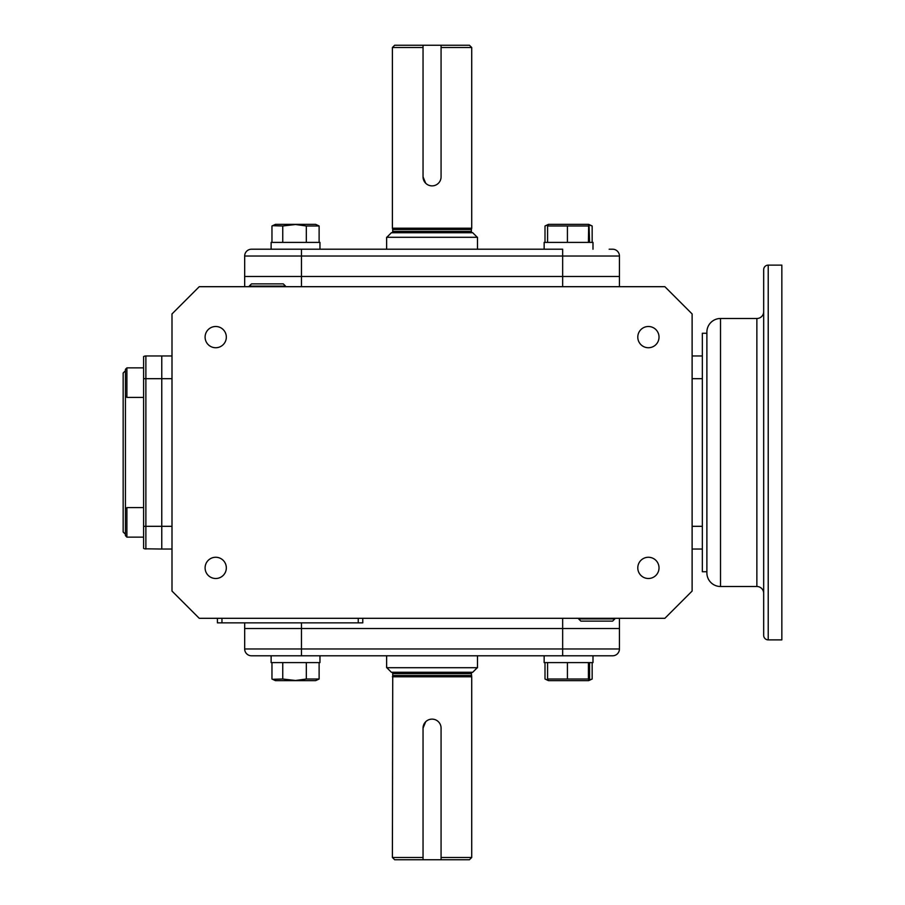 <?xml version="1.0" encoding="UTF-8"?>
<svg xmlns="http://www.w3.org/2000/svg" width="905" height="905" viewBox="0 0 905 905"><rect width="100%" height="100%" fill="white"/><g stroke="black" fill="none" stroke-linecap="round" stroke-linejoin="round"><path stroke-width="1.36" d="M126.904 507.603L125.433 509.074L125.433 369.353L126.904 367.871L126.904 397.397L143.601 397.397L143.601 507.603L126.904 507.603L126.904 537.129L143.601 537.129L126.904 537.129L125.433 535.647L126.904 537.129M125.433 370.733L123.159 373.007L123.159 531.993L125.433 534.267M144.449 548.803L161.769 549.03L161.769 355.97L161.769 378.686L171.995 378.686M143.601 548.419L143.601 356.581A4.548 4.548 0 0 1 145.875 355.97L144.698 356.118M143.601 378.686L145.875 378.686L145.875 355.97L171.995 355.97M589.574 662.596L589.574 679.022L588.669 680.65L548.487 680.65L547.582 679.022L547.582 662.596M589.042 680.481L588.42 679.022L547.582 679.022M567.424 679.022L567.424 662.596M588.42 679.022L588.42 662.596M544.154 662.596L544.154 655.786L544.154 662.596L592.99 662.596L592.99 655.786M578.646 618.307L578.623 618.907L614.834 618.907L614.812 618.307M578.623 618.907L580.829 621.113L612.628 621.113L614.834 618.907M285.471 286.693L285.494 286.093L249.282 286.093L249.305 286.693M285.494 286.093L283.288 283.887L251.488 283.887L249.282 286.093M271.127 662.596L271.127 655.786L271.127 662.596L319.963 662.596L319.963 655.786M588.669 680.65L592.153 679.022L589.313 680.017M547.887 680.153L545.002 679.022L545.002 662.596M592.153 679.022L592.153 662.596M319.114 662.596L319.114 679.022L315.63 680.65L275.448 680.65L271.964 679.022L271.964 662.596M319.114 679.022L306.331 679.022L295.539 680.481L282.756 679.022L272.563 679.304M282.756 679.022L282.756 662.596M306.331 679.022L306.331 662.596M125.433 509.074L125.433 535.647M319.114 242.404L319.114 225.978L315.63 224.35L275.448 224.35L271.964 225.978L271.964 242.404M319.114 225.978L306.331 225.978L295.539 224.519L282.756 225.978L282.756 242.404M306.331 225.978L306.331 242.404M282.756 225.978L272.563 225.696M301.456 286.693L301.456 256.024L244.678 256.024L244.678 276.466L619.439 276.466L244.678 276.466L244.678 256.024A6.81 6.81 0 0 1 251.488 249.214L301.456 249.214L271.127 249.214L271.127 242.404L319.963 242.404L319.963 249.214M588.42 225.978L547.582 225.978L548.487 224.35L588.669 224.35L588.42 242.404M589.574 242.404L589.042 224.519M567.424 225.978L567.424 242.404M547.582 225.978L547.582 242.404M609.156 249.214L612.628 249.214A6.81 6.81 0 0 1 619.439 256.024L619.439 286.693M544.154 242.404L544.154 249.214L544.154 242.404L592.99 242.404L592.99 249.214M547.887 224.847L545.002 225.978L545.002 242.404M588.669 224.35L592.153 225.978L592.153 242.404M592.153 225.978L589.313 224.983M215.718 578.499A10.611 10.611 0 0 1 205.096 567.888A10.611 10.611 0 0 1 215.718 557.265A10.611 10.611 0 0 1 226.329 567.888A10.611 10.611 0 0 1 215.718 578.499M215.718 347.735A10.611 10.611 0 0 1 205.096 337.113A10.611 10.611 0 0 1 215.718 326.501A10.611 10.611 0 0 1 226.329 337.113A10.611 10.611 0 0 1 215.718 347.735M648.399 347.735A10.611 10.611 0 0 1 637.787 337.113A10.611 10.611 0 0 1 648.399 326.501A10.611 10.611 0 0 1 659.021 337.113A10.611 10.611 0 0 1 648.399 347.735M648.399 578.499A10.611 10.611 0 0 1 637.787 567.888A10.611 10.611 0 0 1 648.399 557.265A10.611 10.611 0 0 1 659.021 567.888A10.611 10.611 0 0 1 648.399 578.499M664.87 286.693L199.247 286.693L171.995 313.945L171.995 591.056L199.247 618.307L664.87 618.307L692.121 591.056L692.121 313.945L664.87 286.693M244.678 276.466L244.678 286.693M692.121 355.97L702.348 355.97L702.348 526.314L702.348 378.686L692.121 378.686M692.121 526.314L702.348 526.314L702.348 549.03L692.121 549.03M562.661 618.307L562.661 628.534L301.456 628.534L619.439 628.534L619.439 618.307M244.678 622.855L244.678 628.534L301.456 628.534L301.456 622.855M221.963 618.307L221.963 622.855L217.415 622.855L217.415 618.307M362.781 618.307L362.781 622.855L221.963 622.855M143.601 526.314L161.769 526.314L161.769 549.03L171.995 549.03M171.995 526.314L161.769 526.314L161.769 378.686L145.875 378.686L145.875 549.03M477.286 237.291L472.738 232.743L391.367 232.743L386.831 237.291M423.042 45.25L394.671 45.25L392.397 47.524L392.397 228.207L471.72 228.207L471.72 47.524L441.074 47.524L441.074 176.86L441.074 45.25L423.042 45.25L423.042 176.86L425.689 183.24M441.074 176.86A9.016 9.016 0 0 1 432.058 185.876A9.016 9.016 0 0 1 423.042 176.86L423.042 47.524L392.397 47.524M441.074 45.25L469.446 45.25L471.72 47.524M471.72 228.207L471.381 229.474L392.736 229.474L392.397 228.207M392.736 229.474L392.736 231.386A1.358 1.358 0 0 1 391.367 232.743M471.381 229.474L471.381 231.386L392.736 231.386M472.738 232.743A1.358 1.358 0 0 1 471.381 231.386M477.489 249.214L477.489 237.291L386.627 237.291L386.627 249.214M562.661 286.693L562.661 256.024L301.456 256.024L301.456 249.214L562.661 249.214L562.661 256.024L619.439 256.024M271.127 242.404L271.127 249.214L254.961 249.214M619.439 648.976L619.439 628.534L562.661 628.534L562.661 648.976L619.439 648.976A6.81 6.81 0 0 1 612.628 655.786L562.661 655.786L562.661 648.976L301.456 648.976L301.456 655.786L562.661 655.786M301.456 655.786L251.488 655.786A6.81 6.81 0 0 1 244.678 648.976L244.678 628.534L301.456 628.534L301.456 648.976L244.678 648.976L244.678 628.534M477.286 667.709L472.738 672.257L391.367 672.257L386.831 667.709M441.074 859.75L441.074 728.14L441.074 857.476L471.72 857.476L469.446 859.75L394.671 859.75L392.397 857.476L392.736 673.614A1.358 1.358 0 0 0 391.367 672.257M471.72 857.476L471.72 676.793L392.397 676.793M472.738 672.257A1.358 1.358 0 0 0 471.381 673.614L471.72 676.793M477.489 655.786L477.489 667.709L386.627 667.709L386.627 655.786M392.397 857.476L423.042 857.476L423.042 728.14L425.689 721.76M471.381 675.526L392.736 675.526M768.221 639.88A4.548 4.548 0 0 1 763.673 635.344L763.673 269.656A4.548 4.548 0 0 1 768.221 265.12L768.221 639.88L781.841 639.88L781.841 265.12L768.221 265.12M763.673 593.318A6.81 6.81 0 0 0 756.863 586.508L720.516 586.508A13.632 13.632 0 0 1 706.884 572.876L706.884 332.124A13.632 13.632 0 0 1 720.516 318.492L720.516 586.508M763.673 311.682A6.81 6.81 0 0 1 756.863 318.492L720.516 318.492M706.884 333.255L702.348 333.255L702.348 355.97M702.348 549.03L702.348 571.745L706.884 571.745M423.042 859.75L423.042 728.14A9.016 9.016 0 0 1 432.058 719.124A9.016 9.016 0 0 1 441.074 728.14M358.244 618.307L358.244 622.855M471.381 673.614L392.736 673.614M756.863 586.508L756.863 318.492M125.433 395.926L126.904 397.397M126.904 367.871L143.601 367.871M548.487 680.65L545.591 679.304M548.487 224.35L545.591 225.696"/></g></svg>
